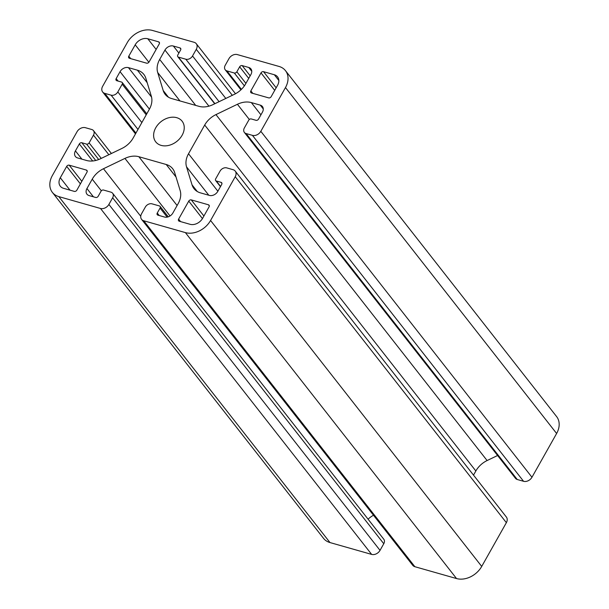 <?xml version="1.0" encoding="UTF-8"?>
<svg xmlns="http://www.w3.org/2000/svg" width="609" height="609" viewBox="0 0 609 609"><rect width="100%" height="100%" fill="white"/><g stroke="black" fill="none" stroke-linecap="round" stroke-linejoin="round"><path stroke-width="0.91" d="M182.106 135.282A16.747 12.644 -38.1 0 0 182.114 121.199A16.747 12.644 -38.1 0 0 155.744 127.783A16.747 12.644 -38.1 0 0 155.744 141.867A16.747 12.644 -38.1 0 0 182.106 135.282M120.057 71.679A6.699 5.055 141.9 0 1 128.453 67.645L137.383 70.18A20.105 15.172 141.9 0 1 143.838 74.397A20.105 15.172 141.9 0 1 145.825 78.226L151.329 96.222A20.105 15.172 141.9 0 1 149.334 109.293L133.15 138.022A20.105 15.172 141.9 0 1 121.899 148.451L100.432 158.782A20.105 15.172 141.9 0 1 86.508 160.464L77.579 157.929A6.699 5.055 141.9 0 1 75.425 156.521A6.699 5.055 141.9 0 1 75.425 150.887L79.33 143.968A2.01 1.515 141.9 0 1 81.85 142.75L86.592 144.105A2.01 1.515 -38.1 0 0 89.112 142.894L93.481 135.137A5.359 4.042 -38.1 0 0 93.481 130.63A5.359 4.042 -38.1 0 0 91.761 129.504L85.435 127.707A6.699 5.055 -38.1 0 0 77.038 131.742L52.382 175.506A20.105 15.172 -38.1 0 0 52.382 192.398A20.105 15.172 -38.1 0 0 58.837 196.616L100.493 208.468A6.699 5.055 -38.1 0 0 108.889 204.426L112.635 197.78A5.359 4.042 -38.1 0 0 112.635 193.274A5.359 4.042 -38.1 0 0 110.914 192.147L103.53 190.046A2.01 1.515 -38.1 0 0 101.01 191.264L98.201 196.243A2.01 1.515 141.9 0 1 95.682 197.461L89.089 195.58A6.699 5.055 141.9 0 1 86.942 194.18A6.699 5.055 141.9 0 1 86.942 188.546L92.225 179.168A20.105 15.172 141.9 0 1 103.477 168.731L124.944 158.409A20.105 15.172 141.9 0 1 138.867 156.719L166.211 164.499A20.105 15.172 141.9 0 1 172.674 168.716A20.105 15.172 141.9 0 1 174.661 172.545L180.157 190.541A20.105 15.172 141.9 0 1 178.171 203.612L172.887 212.99A6.699 5.055 141.9 0 1 164.491 217.025L157.906 215.152A2.01 1.515 141.9 0 1 157.259 214.733A2.01 1.515 141.9 0 1 157.259 213.043L160.068 208.057A2.01 1.515 -38.1 0 0 160.068 206.367A2.01 1.515 -38.1 0 0 159.421 205.941L152.037 203.848A5.359 4.042 -38.1 0 0 145.323 207.075L141.577 213.721A6.699 5.055 -38.1 0 0 141.577 219.354A6.699 5.055 -38.1 0 0 143.732 220.762L185.387 232.608A20.105 15.172 -38.1 0 0 210.569 220.488L235.226 176.732A6.699 5.055 -38.1 0 0 235.226 171.099A6.699 5.055 -38.1 0 0 233.072 169.698L226.746 167.894A5.359 4.042 -38.1 0 0 220.032 171.129L215.662 178.879A2.01 1.515 -38.1 0 0 215.662 180.569A2.01 1.515 -38.1 0 0 216.309 180.995L221.052 182.342A2.01 1.515 141.9 0 1 221.699 182.761A2.01 1.515 141.9 0 1 221.699 184.451L217.794 191.378A6.699 5.055 141.9 0 1 209.405 195.413L200.475 192.878A20.105 15.172 141.9 0 1 194.02 188.661A20.105 15.172 141.9 0 1 192.033 184.832L186.529 166.836A20.105 15.172 141.9 0 1 188.516 153.765L204.7 125.035A20.105 15.172 141.9 0 1 215.959 114.606L237.419 104.276A20.105 15.172 141.9 0 1 251.35 102.594L260.271 105.129A6.699 5.055 141.9 0 1 262.426 106.537A6.699 5.055 141.9 0 1 262.426 112.17L258.528 119.098A2.01 1.515 141.9 0 1 256.008 120.308L251.258 118.953A2.01 1.515 -38.1 0 0 248.746 120.171L244.376 127.92A5.359 4.042 -38.1 0 0 244.376 132.427A5.359 4.042 -38.1 0 0 246.097 133.554L252.423 135.35A6.699 5.055 -38.1 0 0 260.819 131.316L285.476 87.559A20.105 15.172 -38.1 0 0 285.476 70.659A20.105 15.172 -38.1 0 0 279.021 66.442L237.358 54.597A6.699 5.055 -38.1 0 0 228.969 58.631L225.223 65.277A5.359 4.042 -38.1 0 0 225.223 69.784A5.359 4.042 -38.1 0 0 226.944 70.91L234.328 73.011A2.01 1.515 -38.1 0 0 236.848 71.801L239.657 66.815A2.01 1.515 141.9 0 1 242.169 65.605L248.761 67.477A6.699 5.055 141.9 0 1 250.916 68.878A6.699 5.055 141.9 0 1 250.916 74.511L245.633 83.89A20.105 15.172 141.9 0 1 234.374 94.326L212.914 104.649A20.105 15.172 141.9 0 1 198.983 106.339L171.639 98.559A20.105 15.172 141.9 0 1 165.184 94.342A20.105 15.172 141.9 0 1 163.197 90.513L157.693 72.517A20.105 15.172 141.9 0 1 159.68 59.446L164.963 50.067A6.699 5.055 141.9 0 1 173.359 46.033L179.952 47.905A2.01 1.515 141.9 0 1 180.599 48.324A2.01 1.515 141.9 0 1 180.599 50.014L177.79 55A2.01 1.515 -38.1 0 0 177.79 56.69A2.01 1.515 -38.1 0 0 178.437 57.117L185.814 59.21A5.359 4.042 -38.1 0 0 192.528 55.982L196.273 49.337A6.699 5.055 -38.1 0 0 196.273 43.703A6.699 5.055 -38.1 0 0 194.126 42.295L152.471 30.45A20.105 15.172 -38.1 0 0 127.289 42.569L102.632 86.326A6.699 5.055 -38.1 0 0 102.632 91.959A6.699 5.055 -38.1 0 0 104.778 93.367L111.112 95.164A5.359 4.042 -38.1 0 0 117.826 91.929L122.196 84.179A2.01 1.515 -38.1 0 0 122.196 82.489A2.01 1.515 -38.1 0 0 121.549 82.063L116.806 80.715A2.01 1.515 141.9 0 1 116.159 80.297A2.01 1.515 141.9 0 1 116.159 78.607L120.057 71.679L149.418 109.14M52.382 192.398L323.524 538.341A20.105 15.172 -38.1 0 0 329.979 542.558L371.642 554.403A6.699 5.055 -38.1 0 0 380.031 550.369L383.777 543.723A5.359 4.042 -38.1 0 0 383.777 539.216L112.635 193.274M368.072 519.173A20.105 15.172 141.9 0 1 373.5 515.252M141.577 219.354L412.727 565.297A6.699 5.055 -38.1 0 0 414.874 566.705L456.529 578.55A20.105 15.172 -38.1 0 0 481.711 566.431L506.368 522.674A6.699 5.055 -38.1 0 0 506.368 517.041L235.226 171.099M473.513 475.119L475.85 470.978A20.105 15.172 141.9 0 1 487.101 460.549L497.591 455.502M244.376 132.427L515.519 478.369A5.359 4.042 -38.1 0 0 517.239 479.496L523.565 481.293A6.699 5.055 -38.1 0 0 531.962 477.258L556.618 433.494A20.105 15.172 -38.1 0 0 556.618 416.602L285.476 70.659M191.272 199.904A2.01 1.515 -38.1 0 0 188.76 201.115L178.612 219.111A2.01 1.515 -38.1 0 0 178.612 220.801A2.01 1.515 -38.1 0 0 179.259 221.227L190.069 224.302A10.048 7.59 -38.1 0 0 202.66 218.243L209.054 206.885A2.01 1.515 -38.1 0 0 209.054 205.195A2.01 1.515 -38.1 0 0 208.415 204.776L191.272 199.904L203.908 216.02M277.567 85.306A10.048 7.59 -38.1 0 0 277.567 76.856A10.048 7.59 -38.1 0 0 274.339 74.747L263.53 71.672A2.01 1.515 -38.1 0 0 261.01 72.89L250.862 90.886A2.01 1.515 -38.1 0 0 250.862 92.576A2.01 1.515 -38.1 0 0 251.509 93.002L268.645 97.874A2.01 1.515 -38.1 0 0 271.165 96.664L277.567 85.306M147.789 38.755A10.048 7.59 -38.1 0 0 135.198 44.815L128.796 56.173A2.01 1.515 -38.1 0 0 128.796 57.863A2.01 1.515 -38.1 0 0 129.443 58.281L146.579 63.161A2.01 1.515 -38.1 0 0 149.098 61.943L159.238 43.947A2.01 1.515 -38.1 0 0 159.238 42.257A2.01 1.515 -38.1 0 0 158.599 41.831L147.789 38.755L156.148 49.428M69.205 165.184A2.01 1.515 -38.1 0 0 66.685 166.394L60.291 177.752A10.048 7.59 -38.1 0 0 60.291 186.202A10.048 7.59 -38.1 0 0 63.519 188.31L74.328 191.386A2.01 1.515 -38.1 0 0 76.848 190.175L86.988 172.172A2.01 1.515 -38.1 0 0 86.988 170.482A2.01 1.515 -38.1 0 0 86.341 170.056L69.205 165.184L81.842 181.307M128.453 67.645L151.565 97.128M137.383 70.18L147.188 82.695M75.425 150.887L81.91 159.155M79.33 143.968L92.667 160.989M81.85 142.75L95.735 160.471M86.592 144.105L98.688 159.535M89.112 142.894L101.254 158.386M93.481 135.137L108.844 154.732M58.837 196.616L329.979 542.558M100.493 208.468L371.642 554.403M108.889 204.426L380.031 550.369M112.635 197.78L383.777 543.723M86.942 188.546L93.421 196.814M92.225 179.168L101.345 190.8M103.477 168.731L140.748 216.279M124.944 158.409L170.048 215.959M138.867 156.719L177.105 205.507M166.211 164.499L176.024 177.013M157.259 213.043L159.2 215.525M160.068 208.057L167.171 217.116M143.732 220.762L414.874 566.705M185.387 232.608L456.529 578.55M210.569 220.488L481.711 566.431M235.226 176.732L506.368 522.674M216.309 180.995L220.58 186.438M221.052 182.342L221.95 183.492M192.033 184.832L197.263 191.508M186.529 166.836L208.796 195.245M188.516 153.765L217.877 191.226M204.7 125.035L475.85 470.978M215.959 114.606L487.101 460.549M237.419 104.276L249.325 119.471M251.35 102.594L260.934 114.819M260.271 105.129L263.278 108.965M246.097 133.554L517.239 479.496M252.423 135.35L523.565 481.293M260.819 131.316L531.962 477.258M285.476 87.559L556.618 433.494M226.944 70.91L241.408 89.371M234.328 73.011L244.392 85.854M236.848 71.801L245.922 83.38M239.657 66.815L248.731 78.394M242.169 65.605L250.177 75.82M248.761 67.477L251.768 71.306M163.197 90.513L168.427 97.189M157.693 72.517L179.959 100.927M159.68 59.446L195.702 105.403M164.963 50.067L208.925 106.156M173.359 46.033L178.879 53.067M179.952 47.905L180.85 49.055M178.437 57.117L214.931 103.682M185.814 59.21L219.095 101.68M192.528 55.982L225.81 98.445M196.273 49.337L232.318 95.316M104.778 93.367L135.921 133.097M111.112 95.164L137.984 129.451M117.826 91.929L141.851 122.584M122.196 84.179L146.221 114.827M116.159 78.607L118.1 81.088M188.76 201.115L202.454 218.593M208.415 204.776L209.313 205.926M178.612 219.111L180.561 221.592M274.339 74.747L278.838 80.495M250.862 90.886L252.811 93.367M261.01 72.89L274.712 90.368M263.53 71.672L276.159 87.795M135.198 44.815L148.878 62.27M158.599 41.831L159.497 42.98M128.796 56.173L130.745 58.654M66.685 166.394L80.388 183.88M86.341 170.056L87.247 171.205M60.291 177.752L70.012 190.16M93.481 130.63L111.409 153.498M160.068 206.367L168.267 216.827M215.662 180.569L220.443 186.674M225.223 69.784L240.928 89.828M177.79 56.69L214.703 103.789M196.273 43.703L235.5 93.748M102.632 91.959L135.487 133.881M122.196 82.489L146.769 113.845"/></g></svg>
